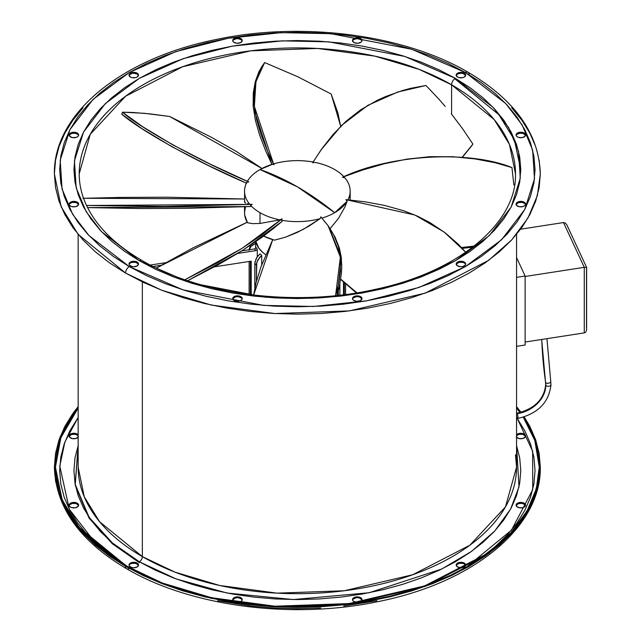 <?xml version="1.0" encoding="UTF-8"?>
<svg xmlns="http://www.w3.org/2000/svg" width="641" height="641" viewBox="0 0 641 641"><rect width="100%" height="100%" fill="white"/><g stroke="black" fill="none" stroke-linecap="round" stroke-linejoin="round"><path stroke-width="0.96" d="M525.123 276.023L525.123 345.026L516.558 346.348L525.123 345.026L525.123 276.023L516.558 277.345L525.123 276.023L516.558 257.554L525.123 276.023M545.787 385.169A2.644 1.522 0 0 0 548.672 386.283A2.644 1.522 0 0 0 550.98 384.792A2.644 1.522 180 0 1 548.672 386.283A2.644 1.522 180 0 1 545.787 385.169A29.55 23.3 -24.9 0 1 517.247 413.709A2.644 0.561 81.2 0 1 517.928 417.339A2.644 0.561 81.2 0 1 517.656 418.477A2.644 0.561 -98.8 0 0 517.928 417.339A2.644 0.561 -98.8 0 0 517.247 413.709A2.644 0.561 -98.8 0 0 516.846 413.253A2.644 0.561 81.2 0 1 517.247 413.709A29.55 23.3 155.1 0 0 545.787 385.169A2.644 1.522 180 0 1 545.699 384.752A2.644 1.522 0 0 0 545.787 385.169A29.55 23.3 155.1 0 0 545.595 382.356A29.55 23.3 -24.9 0 1 545.787 385.169M550.659 381.066A2.644 1.578 171.9 0 1 550.739 381.355A2.644 1.578 171.9 0 1 548.568 383.238A2.644 1.578 171.9 0 1 545.595 382.356A612.932 483.41 -24.9 0 1 541.765 339.458A612.932 483.41 155.1 0 0 545.595 382.356A2.644 1.578 -8.1 0 0 548.568 383.238A2.644 1.578 -8.1 0 0 550.739 381.355L546.941 338.656M545.515 381.804A2.644 1.578 -8.1 0 0 545.507 382.076A2.644 1.578 -8.1 0 0 545.595 382.356A2.644 1.578 171.9 0 1 545.507 382.076L541.685 339.474M550.891 384.376A2.644 1.522 180 0 1 550.98 384.792M516.558 417.547L517.928 417.339L516.558 417.547M516.566 414.39A2.644 0.561 81.2 0 1 516.846 413.253L516.558 413.301M525.123 342.038L584.272 332.887L525.123 342.038M563.487 222.555L520.628 229.19L563.487 222.555L584.272 267.329L525.123 276.479L584.272 267.329L584.272 332.887L584.848 332.711L584.272 332.887L584.272 267.329L586.595 267.401L584.272 267.329L563.487 222.555L565.33 223.028L566.828 224.807L565.33 223.028L563.487 222.555M586.515 267.682L586.515 328.056M567.157 225.6L566.828 224.807M585.377 332.375L585.834 331.886L585.377 332.375M586.195 331.277L586.451 330.556L586.195 331.277M586.595 329.762L586.611 328.913M340.788 126.99L337.911 113.04L331.181 94.027L297.913 76.816L264.637 62.554L259.998 70.133L256.392 79.957L254.309 91.671L254.237 104.924L256.568 119.362L260.991 134.49L266.936 149.794L273.851 164.753L272.818 164.112L260.006 169.553L297.352 186.803L334.698 212.684L347.174 201.242L345.876 199.631L414.903 215.023L444.093 232.01L465.767 252.258L458.107 244.061L445.247 232.891L430.055 222.651L417.339 216.089L403.71 210.761L384.608 205.432L365.098 201.827L345.876 199.631A157.862 124.498 144.9 0 1 347.174 201.242L344.906 206.963L338.616 218.156L330.131 228.669L338.616 218.156L344.906 206.963L347.174 201.242A52.818 30.496 180 0 1 334.698 212.684A52.818 30.496 180 0 1 321.974 218.1A52.818 30.496 0 0 0 334.698 212.684A266.744 154 -120 0 0 297.352 186.803A266.744 154 -120 0 0 260.006 169.553A52.818 30.496 180 0 1 272.818 164.112L273.851 164.753A157.862 78.931 -144.7 0 1 274.516 163.615L273.851 164.753L254.365 106.382L255.951 81.671L264.637 62.554L297.913 76.816L331.181 94.027L340.692 126.325M313.08 162.005C299.876 159.737 287.024 160.274 274.516 163.615A52.818 30.496 180 0 1 313.08 162.005L312.648 162.79L313.08 162.005M344.129 176.956C337.575 169.953 327.823 165.09 314.883 162.349L312.648 162.79A157.862 124.498 -144.9 0 1 314.883 162.349A52.818 30.496 180 0 1 343.888 176.692M347.775 200.2C351.709 192.572 350.779 185.153 344.978 177.934L342.478 177.237A157.862 143.376 180 0 1 344.978 177.934A52.818 30.496 180 0 1 350.17 191.114A52.818 30.496 180 0 1 347.975 199.816M244.533 206.771L244.533 212.684A52.818 30.496 0 0 0 247.498 222.756L252.634 223.645L260.006 223.445L260.006 212.684A52.818 30.496 180 0 1 250.575 205.28L250.855 206.53L186.811 208.317L141.172 208.541L87.577 207.612L250.855 206.53L250.575 205.28A52.818 30.496 0 0 0 260.006 212.684L260.006 223.445L279.821 219.887A52.818 30.496 180 0 1 260.006 212.684A52.818 30.496 0 0 0 279.821 219.887A157.862 33.356 -21.2 0 0 282.056 218.821L281.623 220.232A52.818 30.496 0 0 0 320.188 218.613A157.862 78.931 -35.3 0 0 320.853 216.858A157.862 78.931 144.7 0 1 320.188 218.613A52.818 30.496 180 0 1 281.623 220.232L282.192 221.273L272.745 229.069L261.664 237.482L241.801 250.919L254.773 248.892A42.995 24.823 0 0 0 255.599 250.663L257.289 249.597L256.512 247.803L254.773 248.892L241.833 250.895L218.084 264.853L187.693 280.694L243.131 250.07L282.192 221.273L281.623 220.232L282.056 218.821A157.862 33.356 158.8 0 1 279.821 219.887L260.006 223.445L252.634 223.645L247.498 222.756L244.678 214.959L244.533 212.307L245.455 207.011M251.208 294.756L251.208 261.151L214.455 266.84L251.208 261.151L251.208 294.756M250.383 261.28L250.383 294.66L250.383 261.28M256.4 281.319L256.496 263.796L257.842 259.925L261.712 255.447L261.712 264.829L261.712 255.447L260.174 253.828L257.057 257.065L254.91 262.201L254.822 288.065L254.822 263.459A47.538 27.443 0 0 0 256.4 265.045A47.538 27.443 180 0 1 254.822 263.459L256.272 258.315L257.978 255.887L260.174 253.828L261.712 255.447L259.533 257.506L256.769 262.514L256.4 281.319M249.157 294.499L249.157 261.472L249.157 294.499M249.269 249.998L250.15 247.594L251.849 245.495L255.599 243.316L255.599 248.331L255.583 242.659L255.599 243.316L250.903 246.497L249.317 249.734M250.439 245.311L249.157 249.429L250.439 245.311M345.547 294.499L345.547 284.067M344.321 294.66L344.321 282.929L344.321 294.66M343.496 282.16L343.496 294.756L343.496 282.16M339.882 295.189L339.882 284.147L339.882 295.189M338.304 291.214L338.304 295.365L338.304 291.214M255.783 241.232L258.796 248.171L262.706 252.394L265.775 254.725A42.258 24.398 180 0 1 255.855 241.609M257.289 249.597L257.289 256.745L257.289 249.597L256.512 247.803L254.773 248.892A42.995 24.823 0 0 0 255.599 250.663L257.289 249.597M165.442 262.714L150.306 265.054L165.442 262.714M153.159 266.504L161.003 265.294L153.159 266.504M237.779 253.419L255.599 250.663L237.779 253.419M263.275 235.984L274.444 240.159L285.582 237.162L303.209 229.43L320.188 218.613L309.042 226.113L297.312 232.395L285.582 237.162L274.444 240.159A52.818 30.496 0 0 1 263.539 236.112M340.74 279.155L356.957 292.841L340.74 279.155M340.692 279.436L356.364 292.929L340.515 279.26M247.53 180.994A52.818 30.496 180 0 1 260.006 169.553A52.818 30.496 0 0 0 247.53 180.994A157.862 33.356 21.2 0 0 248.828 181.972L246.929 182.036A52.818 30.496 0 0 0 249.726 204.303A52.818 30.496 180 0 1 244.533 191.114A52.818 30.496 180 0 1 246.929 182.036L248.828 181.972A157.862 33.356 -158.8 0 1 247.53 180.994M247.466 203.718L249.726 204.303A157.862 14.487 -0 0 0 252.225 204.375L250.575 205.28L252.225 204.375A157.862 14.487 180 0 1 249.726 204.303L247.466 203.718M244.862 202.5L245.84 203.117L244.862 202.5M244.533 191.114L244.614 202.187M156.332 268.074L247.202 222.251L192.981 247.883L156.332 268.074M184.929 279.764L217.66 262.746L241.561 248.668L261.52 235.119L282.056 218.821L241.994 248.396L184.929 279.764M83.546 198.277L244.533 198.99L167.389 197.22L121.005 197.412L82.913 198.301M86.535 205.473L164.617 206.45L252.225 204.375L86.535 205.473M244.533 201.875L244.87 201.25M121.798 114.194L122.463 112.199L132.871 112.479L150.274 113.898L169.641 116.478L261.953 168.487L236.577 151.605L211.258 137.19L169.641 116.478L144.249 113.289L122.463 112.199L142.711 126.734L173.014 144.97L210.096 164.056L248.828 181.972C197.572 160.106 140.499 128.208 122.463 112.199L121.798 114.194C139.778 130.075 195.85 161.524 246.753 183.31L208.381 165.506L171.764 146.621L141.845 128.585L121.798 114.194M263.603 63.932L254.982 82.817L253.235 106.999L271.896 164.4L265.494 150.371L259.669 135.219L255.374 120.268L253.155 106.013L253.275 92.921L255.358 81.359L258.94 71.64L262.594 65.366M462.57 128.705L472.906 144.097L462.057 157.39L472.906 144.097L462.57 128.705L451.256 113.753L462.57 128.705M445.255 106.462L439.029 99.315L445.255 106.462M425.969 85.485L439.029 99.315L425.969 85.485L410.729 88.314L402.508 90.533L385.537 96.591L377.044 100.437L360.723 109.771L346.036 121.245L333.184 134.362L322.086 148.432L312.648 162.79L321.053 149.89L341.645 125.38L367.902 105.308L397.877 91.984L425.969 85.485M471.76 145.739L462.289 157.406L472.145 145.203M321.053 149.89L320.676 150.427M513.842 184.969L511.959 167.565L513.842 184.969M474.156 246.08L461.52 247.53L474.156 246.08M462.289 248.347L472.77 247.154L462.289 248.347M511.959 167.565L495.044 162.71L475.085 158.928L453.099 156.741L430.087 156.668L406.987 159.112L384.392 163.743L362.742 169.985L342.478 177.237C392.572 153.752 470.238 150.555 511.959 167.565M349.842 195.737L350.138 200.016M253.636 295.052L272.721 239.662L260.871 267.121L256.039 282.721L253.636 295.052M329.21 227.339L335.035 237.002L339.329 247.907L341.22 256.905L341.765 266.576L341.429 273.266L339.345 286.807L337.134 295.493L341.341 257.898L328.689 226.61M335.58 295.653L338.312 285.189L340.395 271.512L340.467 258.187L339.594 251.913L338.136 245.952L333.713 234.991L327.767 225.295L320.853 216.858L328.168 225.864L340.371 257.209L335.58 295.653M359.609 598.085L361.82 599.752L361.82 598.894A4.751 2.748 180 0 1 361.981 599.599A4.751 2.748 180 0 1 357.854 602.324A4.751 2.748 180 0 1 352.638 600.313L353.111 598.229L356.003 596.947L359.609 597.228L361.003 597.933L361.941 599.96L360.122 601.779L356.612 602.324L353.455 601.274L352.638 600.313A4.751 2.748 180 0 1 352.478 599.599A4.751 2.748 180 0 1 356.612 596.883A4.751 2.748 180 0 1 361.82 598.894L361.82 599.752A4.751 2.748 0 0 0 356.981 597.724A4.751 2.748 0 0 0 352.534 600.032M242.17 600.032A4.751 2.748 0 0 0 237.723 597.724A4.751 2.748 0 0 0 232.883 599.752L232.883 598.894A4.751 2.748 180 0 1 238.091 596.883A4.751 2.748 180 0 1 242.226 599.599A4.751 2.748 180 0 1 242.066 600.313L241.248 601.274L238.091 602.324L234.582 601.779L232.763 599.96L233.701 597.933L235.095 597.228L238.7 596.947L241.593 598.229L242.066 600.313A4.751 2.748 180 0 1 236.85 602.324A4.751 2.748 180 0 1 232.723 599.599A4.751 2.748 180 0 1 232.883 598.894L232.883 599.752L235.095 598.085M138.456 565.466A4.751 2.748 0 0 0 135.227 563.287A4.751 2.748 0 0 0 130.403 563.952L130.403 563.094A4.751 2.748 180 0 1 135.58 562.494A4.751 2.748 180 0 1 138.512 565.033A4.751 2.748 180 0 1 137.126 566.973L133.761 567.774L131.942 567.565L129.37 566.083L129.009 565.033L129.37 563.984L131.942 562.494L135.58 562.494L138.152 563.984L138.512 565.033L137.126 566.973A4.751 2.748 180 0 1 131.942 567.565A4.751 2.748 180 0 1 129.009 565.033A4.751 2.748 180 0 1 130.403 563.094L130.403 563.952L131.942 563.359L135.58 563.359L138.152 564.841M78.579 505.589A4.751 2.748 0 0 0 72.657 503.369L72.657 502.504A4.751 2.748 180 0 1 78.635 505.156A4.751 2.748 180 0 1 75.117 507.808L71.504 507.528L70.109 506.823L69.292 505.861L69.765 503.778L70.991 502.977L74.508 502.432L77.657 503.481L78.474 504.443L78.002 506.526L75.117 507.808A4.751 2.748 180 0 1 69.132 505.156A4.751 2.748 180 0 1 72.657 502.504L72.657 503.369L76.263 503.642L78.474 505.308M78.146 435.664A4.751 2.748 0 0 0 75.117 434.221L75.117 433.364A4.751 2.748 180 0 1 78.146 434.798L75.117 433.364L75.117 434.221L78.002 435.503M78.146 437.226A4.751 2.748 180 0 1 72.657 438.668L69.765 437.386L69.292 435.303L71.504 433.637L75.117 433.364A4.751 2.748 180 0 0 69.132 436.016A4.751 2.748 180 0 0 72.657 438.668L76.263 438.388L78.474 436.721M516.702 435.503L519.587 434.221L519.587 433.364L516.558 434.798A4.751 2.748 180 0 1 519.587 433.364L519.587 434.221A4.751 2.748 0 0 0 516.558 435.664M525.572 436.056L525.572 436.016A4.751 2.748 180 0 0 519.587 433.364L523.2 433.637L525.412 435.303L524.939 437.386L522.046 438.668A4.751 2.748 180 0 1 516.558 437.226M516.229 505.308L518.441 503.642L522.046 503.369L522.046 502.504A4.751 2.748 180 0 1 525.572 505.156A4.751 2.748 180 0 1 519.587 507.808L516.702 506.526L516.229 504.443L517.047 503.481L520.196 502.432L523.713 502.977L524.939 503.778L525.412 505.861L524.594 506.823L523.2 507.528L519.587 507.808A4.751 2.748 180 0 1 516.069 505.156A4.751 2.748 180 0 1 522.046 502.504L522.046 503.369A4.751 2.748 0 0 0 516.125 505.589M361.925 299.002A4.751 2.748 0 0 0 361.82 298.722L361.82 297.865A4.751 2.748 180 0 1 361.981 298.57A4.751 2.748 180 0 1 357.854 301.294A4.751 2.748 180 0 1 352.638 299.283L353.455 300.244L356.612 301.294L360.122 300.749L361.941 298.93L361.003 296.903L359.609 296.198L356.003 295.918L353.111 297.2L352.638 299.283A4.751 2.748 180 0 1 352.478 298.57A4.751 2.748 180 0 1 356.612 295.854A4.751 2.748 180 0 1 361.82 297.865L361.82 298.722A4.751 2.748 0 0 0 356.981 296.695A4.751 2.748 0 0 0 352.534 299.002M242.17 299.002A4.751 2.748 0 0 0 237.723 296.695A4.751 2.748 0 0 0 232.883 298.722L232.883 297.865A4.751 2.748 180 0 1 238.091 295.854A4.751 2.748 180 0 1 242.226 298.57A4.751 2.748 180 0 1 242.066 299.283L241.593 297.2L238.7 295.918L235.095 296.198L233.701 296.903L232.763 298.93L234.582 300.749L238.091 301.294L241.248 300.244L242.066 299.283A4.751 2.748 180 0 1 236.85 301.294A4.751 2.748 180 0 1 232.723 298.57A4.751 2.748 180 0 1 232.883 297.865L232.883 298.722A4.751 2.748 0 0 0 232.779 299.002M138.456 264.437A4.751 2.748 0 0 0 135.227 262.257A4.751 2.748 0 0 0 130.403 262.922L130.403 262.065A4.751 2.748 180 0 1 135.58 261.464A4.751 2.748 180 0 1 138.512 264.004A4.751 2.748 180 0 1 137.126 265.943L138.512 264.004L138.152 262.954L135.58 261.464L131.942 261.464L129.37 262.954L129.009 264.004L129.37 265.054L131.942 266.536L133.761 266.744L137.126 265.943A4.751 2.748 180 0 1 131.942 266.536A4.751 2.748 180 0 1 129.009 264.004A4.751 2.748 180 0 1 130.403 262.065L130.403 262.922L129.37 263.812M78.579 204.559A4.751 2.748 0 0 0 72.657 202.34L72.657 201.474A4.751 2.748 180 0 1 78.635 204.126A4.751 2.748 180 0 1 75.117 206.779L78.002 205.497L78.474 203.413L77.657 202.452L74.508 201.402L70.991 201.947L69.765 202.748L69.292 204.832L70.109 205.793L71.504 206.498L75.117 206.779A4.751 2.748 180 0 1 69.132 204.126A4.751 2.748 180 0 1 72.657 201.474L72.657 202.34L69.765 203.614M78.579 135.411A4.751 2.748 0 0 0 75.117 133.192L75.117 132.334A4.751 2.748 180 0 1 78.635 134.987A4.751 2.748 180 0 1 72.657 137.639L76.263 137.358L77.657 136.653L78.474 135.692L78.002 133.608L75.117 132.334L73.266 132.262L70.109 133.312L69.292 134.273L69.765 136.357L72.657 137.639A4.751 2.748 180 0 1 69.132 134.987A4.751 2.748 180 0 1 75.117 132.334L75.117 133.192L71.504 133.472L69.292 135.139M138.456 75.534A4.751 2.748 0 0 0 137.126 74.027L137.126 73.162A4.751 2.748 180 0 1 138.512 75.109A4.751 2.748 180 0 1 135.58 77.641A4.751 2.748 180 0 1 130.403 77.048L131.942 77.641L135.58 77.641L137.126 77.048L138.512 75.109L137.126 73.162L133.761 72.361L131.942 72.569L130.403 73.162L129.009 75.109L130.403 77.048A4.751 2.748 180 0 1 129.009 75.109A4.751 2.748 180 0 1 131.942 72.569A4.751 2.748 180 0 1 137.126 73.162L137.126 74.027L133.761 73.226L131.942 73.435L129.37 74.917M242.17 40.968A4.751 2.748 0 0 0 242.066 40.687L242.066 39.822A4.751 2.748 180 0 1 242.226 40.535A4.751 2.748 180 0 1 238.091 43.259A4.751 2.748 180 0 1 232.883 41.248L233.701 42.21L236.85 43.259L240.367 42.715L242.186 40.896L241.248 38.869L238.091 37.811L234.582 38.356L232.763 40.175L232.883 41.248A4.751 2.748 180 0 1 232.723 40.535A4.751 2.748 180 0 1 236.85 37.811A4.751 2.748 180 0 1 242.066 39.822L242.066 40.687L241.248 39.726L238.091 38.676L236.241 38.748L233.356 40.022M361.348 40.022L358.463 38.748L356.612 38.676L353.455 39.726L352.638 40.687L352.638 39.822A4.751 2.748 180 0 1 357.854 37.811A4.751 2.748 180 0 1 361.981 40.535A4.751 2.748 180 0 1 361.82 41.248L361.941 40.175L360.122 38.356L356.612 37.811L353.455 38.869L352.518 40.896L354.337 42.715L357.854 43.259L361.003 42.21L361.82 41.248A4.751 2.748 180 0 1 356.612 43.259A4.751 2.748 180 0 1 352.478 40.535A4.751 2.748 180 0 1 352.638 39.822L352.638 40.687A4.751 2.748 0 0 0 352.534 40.968M465.334 74.917L462.762 73.435L460.943 73.226L457.578 74.027L457.578 73.162A4.751 2.748 180 0 1 462.762 72.569A4.751 2.748 180 0 1 465.695 75.109A4.751 2.748 180 0 1 464.3 77.048L465.695 75.109L464.3 73.162L462.762 72.569L460.943 72.361L457.578 73.162L456.192 75.109L457.578 77.048L459.124 77.641L462.762 77.641L464.3 77.048A4.751 2.748 180 0 1 459.124 77.641A4.751 2.748 180 0 1 456.192 75.109A4.751 2.748 180 0 1 457.578 73.162L457.578 74.027A4.751 2.748 0 0 0 456.248 75.534M525.412 135.139L523.2 133.472L519.587 133.192L519.587 132.334A4.751 2.748 180 0 1 525.572 134.987A4.751 2.748 180 0 1 522.046 137.639L524.939 136.357L525.412 134.273L524.594 133.312L521.437 132.262L519.587 132.334L516.702 133.608L516.229 135.692L517.047 136.653L518.441 137.358L522.046 137.639A4.751 2.748 180 0 1 516.069 134.987A4.751 2.748 180 0 1 519.587 132.334L519.587 133.192A4.751 2.748 0 0 0 516.125 135.411M524.939 203.614L522.046 202.34L522.046 201.474A4.751 2.748 180 0 1 525.572 204.126A4.751 2.748 180 0 1 519.587 206.779L523.2 206.498L524.594 205.793L525.412 204.832L524.939 202.748L523.713 201.947L520.196 201.402L517.047 202.452L516.229 203.413L516.702 205.497L519.587 206.779A4.751 2.748 180 0 1 516.069 204.126A4.751 2.748 180 0 1 522.046 201.474L522.046 202.34A4.751 2.748 0 0 0 516.125 204.559M465.334 263.812L464.3 262.922L464.3 262.065A4.751 2.748 180 0 1 465.695 264.004A4.751 2.748 180 0 1 462.762 266.536A4.751 2.748 180 0 1 457.578 265.943L460.943 266.744L462.762 266.536L465.334 265.054L465.695 264.004L465.334 262.954L462.762 261.464L459.124 261.464L456.552 262.954L456.192 264.004L457.578 265.943A4.751 2.748 180 0 1 456.192 264.004A4.751 2.748 180 0 1 459.124 261.464A4.751 2.748 180 0 1 464.3 262.065L464.3 262.922A4.751 2.748 0 0 0 459.477 262.257A4.751 2.748 0 0 0 456.248 264.437M456.552 564.841L459.124 563.359L462.762 563.359L464.3 563.952L464.3 563.094A4.751 2.748 180 0 1 465.695 565.033A4.751 2.748 180 0 1 462.762 567.565A4.751 2.748 180 0 1 457.578 566.973L456.192 565.033L456.552 563.984L459.124 562.494L462.762 562.494L465.334 563.984L465.695 565.033L465.334 566.083L462.762 567.565L460.943 567.774L457.578 566.973A4.751 2.748 180 0 1 456.192 565.033A4.751 2.748 180 0 1 459.124 562.494A4.751 2.748 180 0 1 464.3 563.094L464.3 563.952A4.751 2.748 0 0 0 459.477 563.287A4.751 2.748 0 0 0 456.248 565.466M79.204 173.863L90.221 134.346L125.588 96.23L182.549 66.776L250.695 50.839L317.559 48.46L374.681 56.096L419.094 69.356L451.601 84.812L451.601 114.186L451.601 84.812L494.203 119.587L509.419 144.345L515.5 173.863C517.023 222.387 459.228 271.76 375.474 289.315C296.663 307.231 200.769 295.293 142.006 260.502A5.28 3.053 120 0 0 139.361 260.767L189.92 282.657L265.751 297.256L312.504 298.249L362.405 292.961L411.586 280.413L455.342 260.767L489.371 235.511L511.101 207.115L520.268 178.302L518.537 151.308L508.593 127.535L493.258 107.528L455.342 78.338A5.28 3.053 120 0 0 451.601 84.812A5.28 3.053 -60 0 1 455.342 78.338L439.093 69.837L421.482 62.297L402.676 55.791L382.853 50.375L362.213 46.112L340.94 43.035L319.25 41.176L297.352 40.559L275.454 41.176L253.764 43.035L232.491 46.112L211.85 50.375L192.028 55.791L173.222 62.297L155.611 69.837L139.361 78.338L124.642 87.721L111.582 97.889L100.308 108.746L90.934 120.188L83.546 132.11L78.218 144.385L74.997 156.909L73.923 169.553L74.997 182.196L78.218 194.72L83.546 207.003L90.934 218.918L100.308 230.359L111.582 241.216L124.642 251.384L139.361 260.767L155.611 269.268L173.222 276.808L192.028 283.314L211.85 288.73L232.491 292.993L253.764 296.07L275.454 297.929L297.352 298.546L319.25 297.929L340.94 296.07L362.213 292.993L382.853 288.73L402.676 283.314L421.482 276.808L439.093 269.268L455.342 260.767L470.061 251.384L483.122 241.216L494.395 230.359L503.77 218.918L511.157 207.003L516.486 194.72L519.707 182.196L520.78 169.553L519.707 156.909L516.486 144.385L511.157 132.11L503.77 120.188L494.395 108.746L483.122 97.889L470.061 87.721L455.342 78.338L404.783 56.448L328.953 41.857L282.2 40.856L232.298 46.144L183.118 58.692L139.361 78.338L105.34 103.602L83.602 131.998L74.436 160.811L76.167 187.797L86.11 211.57L101.446 231.577L139.361 260.767A5.28 3.053 -60 0 1 142.006 260.502C115.011 244.71 96.543 226.409 86.607 205.617C81.671 195.16 79.204 184.576 79.204 173.863A218.148 125.948 180 0 1 213.87 57.506A218.148 125.948 180 0 1 451.601 84.812A218.148 125.948 180 0 1 515.5 173.863M539.153 160.114L540.323 173.863C539.033 133.777 514.947 99.908 468.066 72.257C404.022 34.51 302.448 21.289 216.995 39.325C122.367 57.858 53.315 113.305 54.381 173.863L61.151 206.747L78.106 234.326L125.548 273.058A5.28 3.053 -60 0 1 129.282 266.592L88.947 235.535L72.625 214.254L62.049 188.959L60.206 160.25L69.957 129.602L93.081 99.387L129.282 72.521L175.826 51.617L228.148 38.268L281.239 32.643L330.964 33.701L411.642 49.229L465.422 72.521A5.28 3.053 -60 0 1 468.066 72.257A5.28 3.053 120 0 0 465.422 72.521L505.757 103.57L522.078 124.851L532.655 150.146L534.498 178.855L524.747 209.511L501.623 239.718L465.422 266.592L418.877 287.488L366.556 300.837L313.465 306.47L263.739 305.404L183.062 289.876L129.282 266.592A5.28 3.053 120 0 0 125.548 273.058L161.748 290.269L211.226 305.036L274.837 313.545L349.321 310.901L425.215 293.145L488.666 260.342L511.79 239.822L528.056 217.884L537.39 195.585L540.323 173.863L539.153 187.613L535.652 201.234L529.859 214.591L521.83 227.547L511.63 239.99L499.379 251.801L485.173 262.858L469.156 273.058L451.488 282.304L432.338 290.501L411.891 297.584L390.337 303.465L367.886 308.105L344.754 311.446L321.165 313.473L297.352 314.146L273.539 313.473L249.95 311.446L226.818 308.105L204.367 303.465L182.813 297.584L162.365 290.501L143.215 282.304L125.548 273.058L109.531 262.858L95.325 251.801L83.074 239.99L72.874 227.547L64.845 214.591L59.052 201.234L55.551 187.613L54.381 173.863L55.551 160.114L59.052 146.501L64.845 133.144L72.874 120.188L83.074 107.736M78.146 234.382L78.146 467.137L84.259 496.799L99.547 521.678L142.35 556.62L142.35 281.896L142.35 556.62A219.206 126.557 0 0 0 381.235 584.055A219.206 126.557 0 0 0 516.558 467.137L515.5 454.725M516.486 445.415L519.707 457.938L520.78 470.582L519.707 483.226L516.486 495.749L511.157 508.033L503.77 519.947L494.395 531.389L483.122 542.246L470.061 552.414L455.342 561.796L439.093 570.298L421.482 577.837L402.676 584.344L382.853 589.76L362.213 594.023L340.94 597.1L319.25 598.958L297.352 599.575L275.454 598.958L253.764 597.1L232.491 594.023L211.85 589.76L192.028 584.344L173.222 577.837L155.611 570.298L139.361 561.796A4.223 2.436 120 0 0 142.35 556.62A4.223 2.436 -60 0 1 139.361 561.796L112.375 542.935L89.067 517.263L75.189 484.316L78.146 445.615M126.293 565.891L79.059 527.327L62.177 499.868L55.438 467.137L60.823 437.827L78.146 408.053L73.851 413.685L65.855 426.594L60.086 439.886L56.6 453.443L55.438 467.137L56.6 480.822L60.086 494.379L65.855 507.68L73.851 520.58L84.003 532.975L96.206 544.73L110.348 555.739L126.293 565.891L143.88 575.097L162.95 583.262L183.318 590.313L204.775 596.17L227.13 600.785L250.158 604.118L273.643 606.13L297.352 606.803L321.061 606.13L344.546 604.118L367.573 600.785L389.928 596.17L411.394 590.313L431.754 583.262L450.823 575.097L468.411 565.891L484.356 555.739L498.498 544.73L510.701 532.975L520.853 520.58L528.849 507.68L534.618 494.379L538.103 480.822L539.265 467.137L536.349 488.754L527.046 510.957L510.861 532.799L487.833 553.231L424.663 585.898L349.097 603.574L274.941 606.202L211.602 597.732L162.341 583.03L126.293 565.891M78.146 417.523L64.877 441.994L59.789 466.127L69.348 509.363L95.333 542.895L127.799 566.756L113.617 557.638L99.724 546.821L87.729 535.275L77.753 523.096L69.901 510.42L64.228 497.352L60.807 484.035L59.661 470.582L60.807 457.129L64.228 443.812L69.901 430.752L78.146 417.523M516.558 406.618L521.029 412.347L516.558 406.618M524.218 416.906L535.86 440.367L540.323 467.137L537.39 488.851L528.056 511.149L511.79 533.088L488.666 553.608L425.215 586.419L349.321 604.167L274.837 606.811L211.226 598.301L161.748 583.534L125.548 566.323A5.28 3.053 120 0 0 126.638 568.743A5.28 3.053 -60 0 1 125.548 566.323L78.106 527.591L61.151 500.012L54.381 467.137L60.014 437.098L78.146 406.618L72.874 413.453L64.845 426.409L59.052 439.766L55.551 453.387L54.381 467.137L55.551 480.886L59.052 494.499L64.845 507.856L72.874 520.812L83.074 533.264L95.325 545.066L109.531 556.124L125.548 566.323L143.215 575.57L162.365 583.767L182.813 590.85L204.367 596.731L226.818 601.37L249.95 604.719L273.539 606.739L297.352 607.412L321.165 606.739L344.754 604.719L367.886 601.37L390.337 596.731L411.891 590.85L432.338 583.767L451.488 575.57L469.156 566.323L485.173 556.124L499.379 545.066L511.63 533.264L521.83 520.812L529.859 507.856L535.652 494.499L539.153 480.886L540.323 467.137L539.153 453.387L535.652 439.766L529.859 426.409L524.218 416.906M128.761 568.743A5.28 3.053 -60 0 1 126.638 568.743C79.756 541.1 55.671 507.223 54.381 467.137M516.558 408.053L520.067 412.604L516.558 408.053M523.28 417.195L528.849 426.594L534.618 439.886L538.103 453.443L539.265 467.137L534.834 440.527L523.28 417.195M516.95 418.068L524.803 430.752L530.476 443.812L533.897 457.129L535.043 470.582L533.897 484.035L530.476 497.352L524.803 510.42L516.95 523.096L506.975 535.275L494.98 546.821L481.087 557.638L466.904 566.756L511.462 530.171L532.751 489.588L532.639 451.12L517.279 418.533M525.572 436.016A4.751 2.748 180 0 1 522.046 438.668L518.441 438.388L516.229 436.721M516.558 445.615L518.994 486.88L510.605 509.074L494.764 530.988L471.512 551.388L441.689 569.048L369.136 592.741L293.282 599.559L227.13 593.045L175.995 578.895L139.361 561.796L124.642 552.414L111.582 542.246L100.308 531.389L90.934 519.947L83.546 508.033L78.218 495.749L74.997 483.226L73.923 470.582L74.997 457.938L78.218 445.415M78.146 467.137A219.206 126.557 0 0 0 142.35 556.62L175.017 572.149L219.655 585.473L277.04 593.141L344.233 590.762L412.708 574.745L469.949 545.146L505.485 506.839L516.558 467.137L515.5 454.966M520.78 169.985L514.443 139.906L498.842 114.675L455.342 79.204M535.043 169.985L535.043 170.418M361.82 298.722L359.609 297.055M356.003 296.783L353.111 298.065M241.593 298.065L238.7 296.783M235.095 297.055L232.883 298.722M138.152 263.812L135.58 262.329L131.942 262.329L130.403 262.922A4.751 2.748 0 0 0 129.065 264.437M78.474 204.279L76.263 202.612L72.657 202.34A4.751 2.748 0 0 0 69.188 204.559M78.002 134.474L75.117 133.192A4.751 2.748 0 0 0 69.188 135.411M138.152 74.917L137.126 74.027A4.751 2.748 0 0 0 132.294 73.354A4.751 2.748 0 0 0 129.065 75.534M465.638 75.534A4.751 2.748 0 0 0 462.409 73.354A4.751 2.748 0 0 0 457.578 74.027L456.552 74.917M525.516 135.411A4.751 2.748 0 0 0 519.587 133.192L516.702 134.474M525.516 204.559A4.751 2.748 0 0 0 522.046 202.34L518.441 202.612L516.229 204.279M465.638 264.437A4.751 2.748 0 0 0 464.3 262.922L462.762 262.329L459.124 262.329L456.552 263.812M511.63 107.736L521.83 120.188L529.859 133.144L535.652 146.501M468.066 72.257A5.28 3.053 -60 0 1 469.124 74.1M129.282 266.592L113.617 256.608L99.724 245.791L87.729 234.245L77.753 222.066L69.901 209.391L64.228 196.322L60.807 183.006L59.661 169.553L60.807 156.1L64.228 142.783L69.901 129.722L77.753 117.039L87.729 104.868L99.724 93.314L113.617 82.497L129.282 72.521L146.565 63.475L165.298 55.455L185.305 48.532L206.394 42.771L228.356 38.236L250.984 34.959L274.052 32.987L297.352 32.322L320.652 32.987L343.72 34.959L366.348 38.236L388.31 42.771L409.399 48.532L429.406 55.455L448.139 63.475L465.422 72.521L481.087 82.497L494.98 93.314L506.975 104.868L516.95 117.039L524.803 129.722L530.476 142.783L533.897 156.1L535.043 169.553L533.897 183.006L530.476 196.322L524.803 209.391L516.95 222.066L506.975 234.245L494.98 245.791L481.087 256.608L465.422 266.592L448.139 275.63L429.406 283.659L409.399 290.581L388.31 296.334L366.348 300.877L343.72 304.146L320.652 306.126L297.352 306.783L274.052 306.126L250.984 304.146L228.356 300.877L206.394 296.334L185.305 290.581L165.298 283.659L146.565 275.63L129.282 266.592M139.361 562.662L112.375 543.8L89.067 518.128L75.189 485.173L78.146 446.481M217.684 600.737L250.984 606.041L274.052 608.013L297.352 608.678L320.652 608.013M343.72 606.041L376.988 600.745M353.111 599.095L356.003 597.813M238.7 597.813L241.593 599.095M232.763 600.825L232.883 599.752A4.751 2.748 0 0 0 232.779 600.032M129.37 564.841L130.403 563.952A4.751 2.748 0 0 0 129.065 565.466M69.765 504.643L72.657 503.369A4.751 2.748 0 0 0 69.188 505.589M69.292 436.168L71.504 434.502L75.117 434.221A4.751 2.748 0 0 0 69.188 436.441M525.516 436.441A4.751 2.748 0 0 0 519.587 434.221L523.2 434.502L525.412 436.168M525.516 505.589A4.751 2.748 0 0 0 522.046 503.369L524.939 504.643M465.638 565.466A4.751 2.748 0 0 0 464.3 563.952L465.334 564.841M361.925 40.968A4.751 2.748 0 0 0 357.478 38.66A4.751 2.748 0 0 0 352.638 40.687M242.066 40.687A4.751 2.748 0 0 0 237.226 38.66A4.751 2.748 0 0 0 232.779 40.968M516.558 418.645L517.656 418.477C537.839 413.782 548.952 402.548 550.98 384.768L550.739 381.339M516.846 413.253C534.442 408.974 544.057 399.479 545.699 384.768L545.507 382.092M586.603 267.425L566.9 224.975M586.619 329.202L586.619 267.481M249.125 294.499L249.125 261.472M249.165 249.02L249.125 250.343M345.579 294.499L345.579 284.091M255.583 241.801L255.583 242.675M350.17 191.114L350.17 200.024M328.168 225.864L329.226 227.355M516.558 203.774L516.558 205.336M516.558 234.382L516.558 467.137M540.323 467.137C541.381 527.527 472.721 582.853 378.462 601.522C292.857 619.783 190.874 606.61 126.638 568.743M78.146 203.774L78.146 205.336"/></g></svg>
